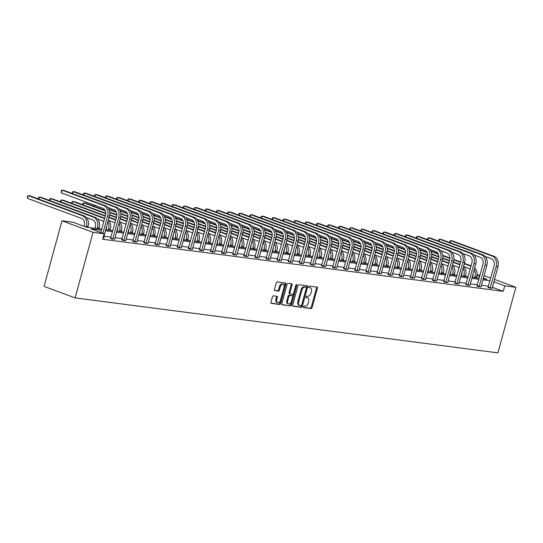 <?xml version="1.0" encoding="UTF-8"?>
<svg xmlns="http://www.w3.org/2000/svg" width="543" height="543" viewBox="0 0 543 543"><rect width="100%" height="100%" fill="white"/><g stroke="black" fill="none" stroke-linecap="round" stroke-linejoin="round"><path stroke-width="0.81" d="M303.388 306.781A0.781 0.489 110.3 0 0 303.673 307.596L311.091 308.567A1.12 0.692 110.3 0 0 312.082 307.582L317.37 288.272A1.12 0.692 110.3 0 0 317.058 287.132A1.12 0.692 110.3 0 0 316.963 287.111L309.537 286.147A0.781 0.489 110.3 0 0 309.13 287.647L310.087 287.77A3.584 2.22 110.3 0 1 310.392 287.844A3.584 2.22 110.3 0 1 311.383 291.496L310.942 293.105A3.584 2.22 110.3 0 1 307.772 296.247L306.809 296.118A0.781 0.489 110.3 0 0 306.401 297.625L307.358 297.747A3.584 2.22 110.3 0 1 307.664 297.822A3.584 2.22 110.3 0 1 308.655 301.474L308.214 303.082A3.584 2.22 110.3 0 1 305.044 306.218L304.08 306.096A0.781 0.489 110.3 0 0 303.388 306.781M273.448 295.84A1.12 0.692 110.3 0 0 272.457 296.817L270.977 302.234A1.12 0.692 110.3 0 0 271.283 303.374A1.12 0.692 110.3 0 0 271.378 303.401L279.625 304.474A1.12 0.692 110.3 0 0 280.616 303.489L285.896 284.179A1.12 0.692 110.3 0 0 285.584 283.039A1.12 0.692 110.3 0 0 285.489 283.018L277.249 281.946A1.12 0.692 110.3 0 0 276.258 282.93L274.466 289.473A1.12 0.692 110.3 0 0 274.778 290.614A1.12 0.692 110.3 0 0 274.873 290.634L278.396 291.096A1.12 0.692 110.3 0 0 279.394 290.111L280.276 286.867A2.993 1.853 110.3 0 1 283.188 284.301A2.993 1.853 110.3 0 1 284.016 287.356L280.541 300.062A2.993 1.853 110.3 0 1 277.629 302.627A2.993 1.853 110.3 0 1 276.801 299.58L277.378 297.462A1.12 0.692 110.3 0 0 277.073 296.322A1.12 0.692 110.3 0 0 276.978 296.295L273.448 295.84M504.746 285.856L503.252 291.32L102.647 239.232L104.141 233.768L93.043 232.323L75.104 297.89L497.911 352.869L515.85 287.301L504.746 285.856L493.852 281.817M292.697 305.064A1.12 0.692 110.3 0 0 293.01 306.198A1.12 0.692 110.3 0 0 293.105 306.225L301.345 307.297A1.12 0.692 110.3 0 0 302.342 306.313L307.623 287.009A1.12 0.692 110.3 0 0 307.311 285.869A1.12 0.692 110.3 0 0 307.216 285.842L298.976 284.77A1.12 0.692 110.3 0 0 297.985 285.754L292.697 305.064M290.485 305.885L282.245 304.813A1.12 0.692 110.3 0 1 282.15 304.786A1.12 0.692 110.3 0 1 281.837 303.646L287.118 284.342A1.12 0.692 110.3 0 1 288.109 283.358L291.639 283.819A1.12 0.692 110.3 0 1 291.734 283.84A1.12 0.692 110.3 0 1 292.046 284.98L289.901 292.813A1.12 0.692 110.3 0 0 290.213 293.953A1.12 0.692 110.3 0 0 290.308 293.973L292.65 294.279A1.12 0.692 110.3 0 0 293.641 293.295L295.867 285.143A0.781 0.489 110.3 0 1 296.845 285.272L291.476 304.901A1.12 0.692 110.3 0 1 290.485 305.885L281.892 304.562M101.697 229.18L86.405 227.191L73.108 222.263L62.004 220.818L44.064 286.385L75.104 297.89M477.059 274.785L480.019 275.172M484.03 275.688L490.743 277.989M62.004 220.818L93.043 232.323M101.412 230.212L90.851 228.841L104.141 233.768M489.99 280.738L482.897 279.815M478.892 279.292L471.799 278.369M467.788 277.846L460.695 276.93M456.683 276.407L449.59 275.484M445.586 274.962L438.493 274.039M434.481 273.516L427.389 272.6M423.377 272.077L416.284 271.154M412.273 270.631L405.187 269.708M401.175 269.185L394.082 268.269M390.071 267.747L382.978 266.823M378.966 266.301L371.874 265.378M367.869 264.855L360.776 263.939M356.765 263.416L349.672 262.493M345.66 261.97L338.567 261.047M334.563 260.525L327.47 259.602M323.458 259.086L316.365 258.163M312.354 257.64L305.261 256.717M301.256 256.194L294.163 255.271M290.152 254.755L283.059 253.832M279.048 253.309L271.955 252.386M267.95 251.864L260.857 250.941M256.846 250.425L249.753 249.502M245.741 248.979L238.649 248.056M234.644 247.533L227.551 246.61M223.54 246.094L216.447 245.171M212.435 244.649L205.342 243.726M201.331 243.203L194.238 242.28M190.233 241.764L183.14 240.841M179.129 240.318L172.036 239.395M168.025 238.872L160.932 237.949M156.927 237.434L149.834 236.51M145.823 235.988L138.73 235.065M134.718 234.542L127.625 233.619M123.621 233.103L116.528 232.18M112.516 231.657L105.423 230.734M515.85 287.301L494.51 279.387M483.182 278.783L487.01 279.278L483.413 277.948M479.639 276.55L476.985 275.566M105.709 229.703L112.801 230.626M116.806 231.142L123.899 232.065M127.91 232.587L135.003 233.51M139.015 234.033L146.108 234.956M150.112 235.472L157.205 236.395M161.217 236.918L168.31 237.841M172.321 238.363L179.414 239.287M183.419 239.802L190.512 240.725M194.523 241.248L201.616 242.171M205.627 242.694L212.72 243.617M216.732 244.133L223.818 245.056M227.829 245.579L234.922 246.502M238.934 247.024L246.027 247.947M250.038 248.47L257.131 249.386M261.135 249.909L268.228 250.832M272.24 251.355L279.333 252.278M283.344 252.8L290.437 253.717M294.442 254.239L301.535 255.162M305.546 255.685L312.639 256.608M316.65 257.131L323.743 258.047M327.748 258.57L334.841 259.493M338.852 260.016L345.945 260.939M349.957 261.461L357.05 262.378M361.054 262.9L368.147 263.823M372.159 264.346L379.252 265.269M383.263 265.792L390.356 266.708M394.361 267.231L401.453 268.154M405.465 268.676L412.558 269.599M416.569 270.122L423.662 271.045M427.674 271.561L434.76 272.484M438.771 273.007L445.864 273.93M449.875 274.453L456.968 275.376M460.98 275.892L468.073 276.815M472.077 277.337L479.17 278.26M488.496 286.202L481.403 285.279M477.392 284.756L470.299 283.833M466.294 283.31L459.202 282.394M455.19 281.871L448.097 280.948M444.086 280.426L436.993 279.502M432.988 278.98L425.895 278.064M421.884 277.541L414.791 276.618M410.779 276.095L403.687 275.172M399.682 274.649L392.589 273.733M388.578 273.21L381.485 272.287M377.473 271.765L370.38 270.842M366.369 270.319L359.283 269.403M355.271 268.88L348.178 267.957M344.167 267.434L337.074 266.511M333.063 265.989L325.97 265.065M321.965 264.55L314.872 263.626M310.861 263.104L303.768 262.181M299.756 261.658L292.663 260.735M288.659 260.219L281.566 259.296M277.554 258.773L270.462 257.85M266.45 257.328L259.357 256.405M255.353 255.889L248.26 254.966M244.248 254.443L237.155 253.52M233.144 252.997L226.051 252.074M222.046 251.558L214.953 250.635M210.942 250.113L203.849 249.189M199.838 248.667L192.745 247.744M188.74 247.228L181.647 246.305M177.636 245.782L170.543 244.859M166.531 244.336L159.438 243.413M155.427 242.897L148.341 241.974M144.329 241.452L137.236 240.529M133.225 240.006L126.132 239.083M122.121 238.567L115.028 237.644M111.023 237.121L103.93 236.198M503.252 291.32L492.352 287.281M103.564 237.698L104.358 237.99L103.034 237.82M114.661 239.137L111.906 238.974L110.609 238.296M125.766 240.583L123.003 240.413L121.707 239.741M136.87 242.029L134.107 241.859L132.811 241.187M147.974 243.468L145.212 243.305L143.915 242.626M159.072 244.913L156.309 244.744L155.013 244.072M170.176 246.359L167.414 246.189L166.117 245.517M181.281 247.798L178.518 247.635L177.222 246.956M192.378 249.244L189.616 249.074L188.319 248.402M203.482 250.69L200.72 250.52L199.424 249.848M214.587 252.128L211.824 251.966L210.528 251.287M225.684 253.574L222.929 253.405L221.625 252.733M236.789 255.02L234.026 254.85L232.73 254.178M247.893 256.459L245.131 256.296L243.834 255.617M258.991 257.905L256.235 257.735L254.932 257.063M270.095 259.35L267.332 259.181L266.036 258.509M281.199 260.789L278.437 260.626L277.14 259.948M292.297 262.235L289.541 262.065L288.238 261.393M303.401 263.681L300.639 263.511L299.342 262.839M314.506 265.12L311.743 264.957L310.447 264.278M325.603 266.565L322.847 266.396L321.551 265.724M336.708 268.011L333.945 267.842L332.649 267.17M347.812 269.45L345.049 269.287L343.753 268.615M358.916 270.896L356.154 270.726L354.857 270.054M370.014 272.342L367.251 272.172L365.955 271.5M381.118 273.781L378.356 273.618L377.059 272.946M392.222 275.226L389.46 275.057L388.164 274.385M403.32 276.672L400.564 276.502L399.261 275.83M414.424 278.111L411.662 277.948L410.365 277.276M425.529 279.557L422.766 279.387L421.47 278.715M436.626 281.002L433.871 280.833L432.567 280.161M447.731 282.441L444.968 282.279L443.672 281.607M458.835 283.887L456.072 283.717L454.776 283.046M469.933 285.333L467.177 285.163L465.874 284.491M481.037 286.772L478.274 286.609L476.978 285.937M492.141 288.218L489.379 288.055L488.082 287.376M307.664 297.822L306.829 297.51A3.584 2.22 110.3 0 0 306.524 297.435L307.358 297.747M306.123 297.388L306.524 297.435M310.392 287.844L309.558 287.539A3.584 2.22 110.3 0 0 309.252 287.457L310.087 287.77M308.852 287.41L309.252 287.457M303.394 307.358L310.257 308.254A1.12 0.692 110.3 0 0 311.248 307.27L316.528 287.96A1.12 0.692 110.3 0 0 316.474 287.043M292.758 305.981L300.51 306.985A1.12 0.692 110.3 0 0 301.501 306.001L306.781 286.697A1.12 0.692 110.3 0 0 306.727 285.781M300.992 305.695A0.781 0.489 110.3 0 0 301.684 305.01L306.32 288.061A0.781 0.489 110.3 0 0 306.035 287.247L305.023 287.111A3.584 2.22 110.3 0 0 301.847 290.254L298.684 301.84A3.584 2.22 110.3 0 0 299.675 305.485A3.584 2.22 110.3 0 0 299.98 305.56L300.992 305.695M305.329 286.982A0.781 0.489 110.3 0 0 305.2 286.935L306.035 287.247M299.675 305.485L298.833 305.18A3.584 2.22 110.3 0 1 297.842 301.528L301.012 289.942A3.584 2.22 110.3 0 1 304.189 286.799L305.2 286.935M290.125 293.906L289.467 293.661A1.12 0.692 110.3 0 1 289.371 293.641A1.12 0.692 110.3 0 1 289.066 292.501L291.204 284.668A1.12 0.692 110.3 0 0 291.15 283.751M289.643 305.573A1.12 0.692 110.3 0 0 290.641 304.589L296.01 284.96A0.781 0.489 110.3 0 0 296.044 284.77M287.681 300.937A2.993 1.853 110.3 0 0 288.509 303.985A2.993 1.853 110.3 0 0 291.415 301.426L292.643 296.946A1.12 0.692 110.3 0 0 292.331 295.806A1.12 0.692 110.3 0 0 292.236 295.779L289.894 295.473A1.12 0.692 110.3 0 0 288.903 296.458L287.681 300.937L286.84 300.625A2.993 1.853 110.3 0 0 287.668 303.673L288.509 303.985M291.577 295.535A1.12 0.692 110.3 0 0 291.496 295.494A1.12 0.692 110.3 0 0 291.394 295.467L292.236 295.779M286.84 300.625L288.068 296.145A1.12 0.692 110.3 0 1 289.059 295.168L291.394 295.467M277.629 302.627L276.787 302.315A2.993 1.853 110.3 0 1 275.959 299.268L276.543 297.15A1.12 0.692 110.3 0 0 276.482 296.234M283.188 284.301L282.346 283.996A2.993 1.853 110.3 0 0 279.441 286.555L280.276 286.867M274.52 290.39L277.561 290.783A1.12 0.692 110.3 0 0 278.552 289.799L279.441 286.555M271.032 303.15L278.783 304.161A1.12 0.692 110.3 0 0 279.774 303.177L285.055 283.874A1.12 0.692 110.3 0 0 285 282.957M472.43 277.385L472.824 275.959A5.702 4.425 -82.6 0 0 473.075 273.706M474.263 269.369A8.552 6.645 97.4 0 1 474.921 276.733L474.663 277.67M474.697 267.76A8.552 6.645 97.4 0 1 476.7 276.964L476.442 277.907M470.218 268.975A5.702 4.425 -82.6 0 0 470.123 268.941L463.892 266.627M430.762 250.907L438.126 253.642M442.749 255.353L449.93 258.013M453.853 259.473L460.634 261.984M464.401 263.382L471.066 265.853M430.993 251.423L438.364 254.158M442.796 255.801L449.923 258.441M453.799 259.88L460.525 262.371M464.292 263.769L470.869 266.206A8.552 6.645 97.4 0 1 470.964 266.24M492.134 288.408L497.958 266.796L496.18 266.565L490.18 288.157M487.994 287.539L494.082 265.785A5.702 4.425 -82.6 0 0 491.381 258.767L485.15 256.459M449.658 242.531L449.869 241.14L450.649 240.658L492.128 256.031A8.552 6.645 97.4 0 1 496.18 266.565M450.093 242.694L450.649 240.658L452.428 240.888L493.906 256.269A8.552 6.645 97.4 0 1 497.958 266.796M488.266 287.043L490.363 287.824M461.326 275.939L461.72 274.514A5.702 4.425 -82.6 0 0 461.971 272.267M463.159 267.923A8.552 6.645 97.4 0 1 463.817 275.294L463.559 276.231M463.593 266.321A8.552 6.645 97.4 0 1 465.595 275.525L465.337 276.462M459.113 267.529A5.702 4.425 -82.6 0 0 459.018 267.495L452.787 265.188M419.658 249.468L427.022 252.196M431.651 253.914L438.825 256.574M442.755 258.027L449.529 260.538M453.296 261.936L459.969 264.407M419.895 249.984L427.26 252.712M431.699 254.355L438.819 256.995M442.694 258.434L449.421 260.925M453.195 262.323L459.765 264.76A8.552 6.645 97.4 0 1 459.86 264.801M450.228 274.493L450.615 273.068A5.702 4.425 -82.6 0 0 450.866 270.821M452.054 266.477A8.552 6.645 97.4 0 1 452.713 273.848L452.455 274.785M452.495 264.875A8.552 6.645 97.4 0 1 454.491 274.079L454.233 275.016M448.009 266.09A5.702 4.425 -82.6 0 0 447.914 266.05L441.683 263.742M408.553 248.022L415.918 250.751M420.547 252.468L427.728 255.129M431.651 256.581L438.425 259.092M442.199 260.491L448.864 262.968M408.791 248.538L416.155 251.266M420.594 252.916L427.721 255.556M431.59 256.988L438.316 259.486M442.09 260.884L448.667 263.321A8.552 6.645 97.4 0 1 448.756 263.355M481.037 286.969L486.854 265.351L485.075 265.12L479.075 286.711M476.89 286.093L482.978 264.339A5.702 4.425 -82.6 0 0 480.277 257.321L474.046 255.013M438.554 241.092L438.764 239.701L439.545 239.212L481.03 254.592A8.552 6.645 97.4 0 1 485.075 265.12M438.988 241.248L439.545 239.212L441.33 239.443L482.808 254.823A8.552 6.645 97.4 0 1 486.854 265.351M477.161 285.604L479.259 286.378M469.933 285.523L475.756 263.905L473.971 263.674L467.971 285.265M465.785 284.647L471.881 262.9A5.702 4.425 -82.6 0 0 469.179 255.882L462.948 253.567M427.45 239.646L427.667 238.255L428.447 237.773L469.926 253.147A8.552 6.645 97.4 0 1 473.971 263.674M427.891 239.809L428.447 237.773L430.226 238.004L471.704 253.377A8.552 6.645 97.4 0 1 475.756 263.905M466.064 284.159L468.161 284.939M439.124 273.054L439.511 271.629A5.702 4.425 -82.6 0 0 439.762 269.376M440.95 265.038A8.552 6.645 97.4 0 1 441.608 272.403L441.357 273.339M441.391 263.43A8.552 6.645 97.4 0 1 443.393 272.634L443.136 273.577M436.911 264.645A5.702 4.425 -82.6 0 0 436.816 264.611L430.585 262.296M397.456 246.576L404.82 249.312M409.442 251.022L416.624 253.683M420.547 255.142L427.321 257.654M431.094 259.052L437.76 261.522M397.686 247.092L405.058 249.828M409.49 251.47L416.617 254.11M420.492 255.549L427.219 258.04M430.986 259.439L437.563 261.875A8.552 6.645 97.4 0 1 437.658 261.909L437.563 261.875M458.828 284.077L464.652 262.466L462.874 262.235L456.873 283.826M454.688 283.208L460.776 261.454A5.702 4.425 -82.6 0 0 458.075 254.436L451.844 252.128M416.352 238.201L416.562 236.809L417.343 236.327L458.821 251.701A8.552 6.645 97.4 0 1 462.874 262.235M416.786 238.363L417.343 236.327L419.121 236.558L460.6 251.932A8.552 6.645 97.4 0 1 464.652 262.466M454.959 282.713L457.057 283.494M428.02 271.609L428.413 270.183A5.702 4.425 -82.6 0 0 428.665 267.937M429.852 263.593A8.552 6.645 97.4 0 1 430.511 270.964L430.253 271.9M430.287 261.991A8.552 6.645 97.4 0 1 432.289 271.195L432.031 272.131M425.807 263.199A5.702 4.425 -82.6 0 0 425.712 263.165L419.481 260.857M386.351 245.137L393.716 247.866M398.345 249.583L405.519 252.244M409.442 253.696L416.223 256.208M419.99 257.606L426.662 260.077M386.589 245.653L393.953 248.382M398.386 250.024L405.512 252.665M409.388 254.104L416.114 256.595M419.888 257.993L426.459 260.43A8.552 6.645 97.4 0 1 426.554 260.47M447.731 282.638L453.548 261.02L451.769 260.789L445.769 282.38M443.583 281.763L449.672 260.009A5.702 4.425 -82.6 0 0 446.97 252.99L440.74 250.683M405.248 236.762L405.458 235.37L406.239 234.881L447.724 250.262A8.552 6.645 97.4 0 1 451.769 260.789M405.682 236.918L406.239 234.881L408.024 235.112L449.502 250.493A8.552 6.645 97.4 0 1 453.548 261.02M443.855 281.274L445.952 282.048M416.922 270.163L417.309 268.737A5.702 4.425 -82.6 0 0 417.56 266.491M418.748 262.147A8.552 6.645 97.4 0 1 419.406 269.518L419.148 270.455M419.189 260.545A8.552 6.645 97.4 0 1 421.185 269.749L420.927 270.685M414.703 261.76A5.702 4.425 -82.6 0 0 414.608 261.719L408.377 259.411M375.247 243.692L382.611 246.42M387.24 248.137L394.422 250.798M398.345 252.251L405.119 254.762M408.893 256.16L415.558 258.638M375.485 244.207L382.849 246.936M387.288 248.585L394.408 251.226M398.284 252.658L405.01 255.156M408.784 256.554L415.361 258.991A8.552 6.645 97.4 0 1 415.449 259.025L415.361 258.991M436.626 281.193L442.45 259.574L440.665 259.344L434.665 280.935M432.479 280.317L438.568 258.57A5.702 4.425 -82.6 0 0 435.873 251.552L429.642 249.237M394.143 235.316L394.361 233.924L395.141 233.442L436.62 248.816A8.552 6.645 97.4 0 1 440.665 259.344M394.585 235.479L395.141 233.442L396.919 233.673L438.398 249.047A8.552 6.645 97.4 0 1 442.45 259.574M432.751 279.828L434.848 280.609M405.818 268.724L406.205 267.299A5.702 4.425 -82.6 0 0 406.456 265.045M407.644 260.708A8.552 6.645 97.4 0 1 408.302 268.072L408.051 269.009M408.085 259.099A8.552 6.645 97.4 0 1 410.087 268.303L409.829 269.247M403.598 260.314A5.702 4.425 -82.6 0 0 403.51 260.28L397.279 257.966M364.149 242.246L371.507 244.974M376.136 246.692L383.317 249.352M387.24 250.812L394.014 253.323M397.788 254.721L404.454 257.192M364.38 242.762L371.751 245.497M376.184 247.14L383.31 249.78M387.186 251.219L393.913 253.71M397.68 255.108L404.257 257.545A8.552 6.645 97.4 0 1 404.352 257.579M425.522 279.747L431.346 258.135L429.567 257.905L423.567 279.496M421.382 278.878L427.47 257.124A5.702 4.425 -82.6 0 0 424.769 250.106L418.538 247.798M383.046 233.87L383.256 232.479L384.037 231.997L425.515 247.37A8.552 6.645 97.4 0 1 429.567 257.905M383.48 234.033L384.037 231.997L385.815 232.228L427.293 247.601A8.552 6.645 97.4 0 1 431.346 258.135M421.653 278.383L423.75 279.163M394.713 267.278L395.107 265.853A5.702 4.425 -82.6 0 0 395.358 263.606M396.546 259.262A8.552 6.645 97.4 0 1 397.204 266.633L396.947 267.57M396.981 257.66A8.552 6.645 97.4 0 1 398.983 266.864L398.725 267.801M392.501 258.868A5.702 4.425 -82.6 0 0 392.406 258.835L386.175 256.527M353.045 240.807L360.409 243.535M365.039 245.253L372.213 247.913M376.136 249.366L382.917 251.877M386.684 253.276L393.356 255.746M353.283 241.323L360.647 244.051M365.079 245.694L372.206 248.334M376.082 249.773L382.808 252.264M386.575 253.662L393.152 256.099A8.552 6.645 97.4 0 1 393.247 256.14M414.424 278.308L420.241 256.69L418.463 256.459L412.463 278.05M410.277 277.432L416.366 255.678A5.702 4.425 -82.6 0 0 413.664 248.66L407.433 246.352M371.941 232.424L372.152 231.04L372.932 230.551L414.418 245.931A8.552 6.645 97.4 0 1 418.463 256.459M372.376 232.587L372.932 230.551L374.711 230.782L416.196 246.162A8.552 6.645 97.4 0 1 420.241 256.69M410.549 276.944L412.646 277.717M383.616 265.832L384.003 264.407A5.702 4.425 -82.6 0 0 384.254 262.16M385.442 257.816A8.552 6.645 97.4 0 1 386.1 265.188L385.842 266.124M385.883 256.215A8.552 6.645 97.4 0 1 387.878 265.418L387.621 266.355M381.396 257.43A5.702 4.425 -82.6 0 0 381.301 257.389L375.07 255.081M341.941 239.361L349.305 242.09M353.934 243.807L361.115 246.468M365.039 247.92L371.812 250.432M375.58 251.83L382.252 254.307M342.178 239.877L349.543 242.606M353.982 244.255L361.102 246.895M364.977 248.327L371.704 250.825M375.478 252.224L382.048 254.66A8.552 6.645 97.4 0 1 382.143 254.694M403.32 276.862L409.137 255.244L407.359 255.013L401.358 276.604M399.173 275.987L405.261 254.239A5.702 4.425 -82.6 0 0 402.567 247.221L396.336 244.907M360.837 230.985L361.054 229.594L361.835 229.105L403.313 244.486A8.552 6.645 97.4 0 1 407.359 255.013M361.278 231.148L361.835 229.105L363.613 229.343L405.092 244.717A8.552 6.645 97.4 0 1 409.137 255.244M399.444 275.498L401.542 276.278M372.512 264.393L372.898 262.968A5.702 4.425 -82.6 0 0 373.15 260.715M374.337 256.377A8.552 6.645 97.4 0 1 374.996 263.742L374.745 264.679M374.779 254.769A8.552 6.645 97.4 0 1 376.774 263.973L376.523 264.909M370.292 255.984A5.702 4.425 -82.6 0 0 370.204 255.95L363.973 253.635M330.843 237.915L338.201 240.644M342.83 242.361L350.011 245.022M353.934 246.481L360.708 248.993M364.482 250.391L371.147 252.862M331.074 238.431L338.445 241.167M342.877 242.809L350.004 245.45M353.873 246.889L360.606 249.38M364.373 250.778L370.95 253.214A8.552 6.645 97.4 0 1 371.045 253.248L370.95 253.214M361.407 262.948L361.801 261.522A5.702 4.425 -82.6 0 0 362.052 259.276M363.24 254.932A8.552 6.645 97.4 0 1 363.898 262.303L363.64 263.24M363.674 253.33A8.552 6.645 97.4 0 1 365.677 262.534L365.419 263.47M359.195 254.538A5.702 4.425 -82.6 0 0 359.099 254.504L352.869 252.196M319.739 236.476L327.103 239.205M331.725 240.922L338.907 243.583M342.83 245.036L349.611 247.547M353.378 248.945L360.05 251.416M319.976 236.992L327.341 239.721M331.773 241.364L338.9 244.004M342.776 245.443L349.502 247.934M353.269 249.332L359.846 251.769A8.552 6.645 97.4 0 1 359.941 251.809M350.31 261.502L350.697 260.077A5.702 4.425 -82.6 0 0 350.948 257.83M352.135 253.486A8.552 6.645 97.4 0 1 352.794 260.857L352.536 261.794M352.577 251.884A8.552 6.645 97.4 0 1 354.572 261.088L354.314 262.025M348.09 253.099A5.702 4.425 -82.6 0 0 347.995 253.058L341.764 250.751M308.634 235.031L315.999 237.759M320.628 239.477L327.809 242.137M331.732 243.59L338.506 246.101M342.273 247.499L348.945 249.977M308.872 235.547L316.236 238.275M320.675 239.925L327.796 242.565M331.671 243.997L338.398 246.495M342.171 247.893L348.742 250.33A8.552 6.645 97.4 0 1 348.837 250.364L348.742 250.33M339.205 260.063L339.592 258.638A5.702 4.425 -82.6 0 0 339.843 256.384M341.031 252.047A8.552 6.645 97.4 0 1 341.69 259.411L341.432 260.348M341.472 250.438A8.552 6.645 97.4 0 1 343.468 259.642L343.217 260.579M336.986 251.653A5.702 4.425 -82.6 0 0 336.898 251.619L330.667 249.305M297.537 233.585L304.894 236.314M309.524 238.031L316.705 240.692M320.628 242.151L327.402 244.662M331.176 246.06L337.841 248.531M297.768 234.101L305.139 236.836M309.571 238.479L316.698 241.119M320.567 242.558L327.3 245.049M331.067 246.447L337.644 248.884A8.552 6.645 97.4 0 1 337.732 248.918M328.101 258.617L328.495 257.192A5.702 4.425 -82.6 0 0 328.746 254.945M329.934 250.601A8.552 6.645 97.4 0 1 330.592 257.973L330.334 258.909M330.368 248.999A8.552 6.645 97.4 0 1 332.37 258.203L332.112 259.14M325.888 250.208A5.702 4.425 -82.6 0 0 325.793 250.174L319.562 247.866M286.433 232.146L293.797 234.875M298.419 236.592L305.6 239.253M309.524 240.705L316.304 243.216M320.071 244.615L326.743 247.085M286.67 232.662L294.034 235.391M298.467 237.033L305.594 239.673M309.469 241.112L316.196 243.603M319.963 245.002L326.54 247.438A8.552 6.645 97.4 0 1 326.635 247.479M317.003 257.172L317.39 255.746A5.702 4.425 -82.6 0 0 317.641 253.5M318.829 249.156A8.552 6.645 97.4 0 1 319.488 256.527L319.23 257.463M319.27 247.554A8.552 6.645 97.4 0 1 321.266 256.758L321.008 257.694M314.784 248.769A5.702 4.425 -82.6 0 0 314.689 248.728L308.458 246.42M275.328 230.7L282.693 233.429M287.322 235.146L294.503 237.807M298.426 239.259L305.2 241.771M308.967 243.169L315.639 245.646M275.566 231.216L282.93 233.945M287.369 235.587L294.489 238.234M298.365 239.667L305.091 242.164M308.865 243.563L315.435 245.999A8.552 6.645 97.4 0 1 315.531 246.033M305.899 255.733L306.286 254.307A5.702 4.425 -82.6 0 0 306.537 252.054M307.725 247.717A8.552 6.645 97.4 0 1 308.383 255.081L308.125 256.018M308.166 246.108A8.552 6.645 97.4 0 1 310.162 255.312L309.91 256.248M303.68 247.323A5.702 4.425 -82.6 0 0 303.591 247.289L297.36 244.974M264.231 229.255L271.588 231.983M276.217 233.7L283.398 236.361M287.322 237.82L294.096 240.332M297.869 241.73L304.535 244.201M264.461 229.77L271.833 232.506M276.265 234.148L283.392 236.789M287.261 238.228L293.994 240.719M297.761 242.117L304.338 244.554A8.552 6.645 97.4 0 1 304.426 244.588M294.795 254.287L295.188 252.862A5.702 4.425 -82.6 0 0 295.44 250.615M296.627 246.271A8.552 6.645 97.4 0 1 297.286 253.635L297.028 254.579M297.062 244.669A8.552 6.645 97.4 0 1 299.064 253.873L298.806 254.81M292.582 245.877A5.702 4.425 -82.6 0 0 292.487 245.843L286.256 243.535M253.126 227.816L260.491 230.544M265.113 232.255L272.294 234.922M276.217 236.375L282.998 238.886M286.765 240.284L293.43 242.755M253.357 228.331L260.728 231.06M265.16 232.703L272.287 235.343M276.163 236.782L282.889 239.273M286.656 240.671L293.234 243.108A8.552 6.645 97.4 0 1 293.329 243.149M283.69 252.841L284.084 251.416A5.702 4.425 -82.6 0 0 284.335 249.169M285.523 244.825A8.552 6.645 97.4 0 1 286.181 252.196L285.923 253.133M285.964 243.223A8.552 6.645 97.4 0 1 287.96 252.427L287.702 253.364M281.478 244.431A5.702 4.425 -82.6 0 0 281.383 244.398L275.152 242.09M242.022 226.37L249.386 229.098M254.015 230.816L261.197 233.476M265.12 234.929L271.894 237.44M275.661 238.839L282.333 241.316M242.259 226.886L249.624 229.614M254.063 231.257L261.183 233.904M265.059 235.336L271.785 237.834M275.559 239.232L282.129 241.669A8.552 6.645 97.4 0 1 282.224 241.703M272.593 251.402L272.98 249.977A5.702 4.425 -82.6 0 0 273.231 247.723M274.419 243.386A8.552 6.645 97.4 0 1 275.077 250.751L274.819 251.687M274.86 241.778A8.552 6.645 97.4 0 1 276.855 250.981L276.597 251.918M270.373 242.992A5.702 4.425 -82.6 0 0 270.285 242.959L264.054 240.644M230.918 224.924L238.282 227.653M242.911 229.37L250.092 232.031M254.015 233.49L260.789 236.001M264.563 237.4L271.228 239.87M231.155 225.44L238.52 228.175M242.959 229.818L250.085 232.458M253.954 233.897L260.688 236.388M264.455 237.786L271.032 240.223A8.552 6.645 97.4 0 1 271.12 240.257L271.032 240.223M392.216 275.416L398.039 253.805L396.261 253.567L390.261 275.165M388.075 274.548L394.164 252.794A5.702 4.425 -82.6 0 0 391.462 245.775L385.231 243.468M349.74 229.54L349.95 228.148L350.73 227.666L392.209 243.04A8.552 6.645 97.4 0 1 396.261 253.567M350.174 229.703L350.73 227.666L352.509 227.897L393.987 243.271A8.552 6.645 97.4 0 1 398.039 253.805M388.347 274.052L390.444 274.833M381.118 273.977L386.935 252.359L385.157 252.128L379.157 273.72M376.971 273.102L383.059 251.348A5.702 4.425 -82.6 0 0 380.358 244.33L374.127 242.022M338.635 228.094L338.846 226.709L339.626 226.221L381.105 241.601A8.552 6.645 97.4 0 1 385.157 252.128M339.07 228.257L339.626 226.221L341.404 226.451L382.89 241.832A8.552 6.645 97.4 0 1 386.935 252.359M377.242 272.613L379.34 273.387M370.014 272.532L375.831 250.914L374.052 250.683L368.052 272.274M365.867 271.656L371.955 249.909A5.702 4.425 -82.6 0 0 369.26 242.891L363.029 240.576M327.531 226.655L327.748 225.264L328.529 224.775L370.007 240.155A8.552 6.645 97.4 0 1 374.052 250.683M327.965 226.818L328.529 224.775L330.307 225.012L371.785 240.386A8.552 6.645 97.4 0 1 375.831 250.914M366.138 271.167L368.235 271.948M358.909 271.086L364.733 249.475L362.955 249.237L356.955 270.835M354.769 270.217L360.857 248.463A5.702 4.425 -82.6 0 0 358.156 241.445L351.925 239.137M316.426 225.209L316.644 223.818L317.424 223.336L358.903 238.71A8.552 6.645 97.4 0 1 362.955 249.237M316.868 225.372L317.424 223.336L319.203 223.567L360.681 238.94A8.552 6.645 97.4 0 1 364.733 249.475M355.041 269.722L357.138 270.502M347.812 269.647L353.629 248.029L351.85 247.798L345.85 269.389M343.665 268.771L349.753 247.017A5.702 4.425 -82.6 0 0 347.052 239.999L340.821 237.691M305.329 223.764L305.539 222.379L306.32 221.89L347.798 237.271A8.552 6.645 97.4 0 1 351.85 247.798M305.763 223.926L306.32 221.89L308.098 222.121L349.583 237.501A8.552 6.645 97.4 0 1 353.629 248.029M343.936 268.283L346.034 269.056M336.708 268.201L342.524 246.583L340.746 246.352L334.746 267.943M332.56 267.326L338.649 245.579A5.702 4.425 -82.6 0 0 335.954 238.553L329.723 236.246M294.225 222.325L294.435 220.933L295.222 220.444L336.701 235.825A8.552 6.645 97.4 0 1 340.746 246.352M294.659 222.487L295.222 220.444L297.001 220.682L338.479 236.056A8.552 6.645 97.4 0 1 342.524 246.583M332.832 266.837L334.929 267.618M325.603 266.756L331.427 245.144L329.649 244.907L323.642 266.504M321.456 265.887L327.551 244.133A5.702 4.425 -82.6 0 0 324.85 237.115L318.619 234.8M283.12 220.879L283.337 219.487L284.118 219.005L325.596 234.379A8.552 6.645 97.4 0 1 329.649 244.907M283.561 221.042L284.118 219.005L285.896 219.236L327.375 234.61A8.552 6.645 97.4 0 1 331.427 245.144M321.734 265.391L323.832 266.172M314.506 265.317L320.322 243.698L318.544 243.468L312.544 265.059M310.358 264.441L316.447 242.687A5.702 4.425 -82.6 0 0 313.745 235.669L307.514 233.361M272.023 219.433L272.233 218.048L273.014 217.56L314.492 232.94A8.552 6.645 97.4 0 1 318.544 243.468M272.457 219.596L273.014 217.56L274.792 217.791L316.27 233.171A8.552 6.645 97.4 0 1 320.322 243.698M310.63 263.952L312.727 264.726M303.401 263.871L309.218 242.253L307.44 242.022L301.44 263.613M299.254 262.995L305.342 241.248A5.702 4.425 -82.6 0 0 302.648 234.223L296.417 231.915M260.918 217.994L261.129 216.603L261.909 216.114L303.394 231.494A8.552 6.645 97.4 0 1 307.44 242.022M261.353 218.157L261.909 216.114L263.694 216.345L305.173 231.725A8.552 6.645 97.4 0 1 309.218 242.253M299.526 262.507L301.623 263.287M292.297 262.425L298.121 240.807L296.335 240.576L290.335 262.174M288.15 261.556L294.245 239.802A5.702 4.425 -82.6 0 0 291.543 232.784L285.313 230.47M249.814 216.548L250.031 215.157L250.812 214.675L292.29 230.049A8.552 6.645 97.4 0 1 296.335 240.576M250.255 216.711L250.812 214.675L252.59 214.906L294.068 230.28A8.552 6.645 97.4 0 1 298.121 240.807M288.428 261.061L290.525 261.841M261.488 249.956L261.882 248.531A5.702 4.425 -82.6 0 0 262.133 246.284M263.321 241.94A8.552 6.645 97.4 0 1 263.973 249.305L263.722 250.248M263.755 240.339A8.552 6.645 97.4 0 1 265.758 249.542L265.5 250.479M259.276 241.547A5.702 4.425 -82.6 0 0 259.181 241.513L252.95 239.205M219.82 223.485L227.184 226.214M231.807 227.924L238.988 230.592M242.911 232.044L249.685 234.556M253.459 235.954L260.124 238.425M220.051 224.001L227.422 226.73M231.854 228.372L238.981 231.013M242.857 232.452L249.583 234.943M253.35 236.341L259.927 238.777A8.552 6.645 97.4 0 1 260.022 238.818M281.193 260.986L287.016 239.368L285.238 239.137L279.238 260.728M277.052 260.111L283.141 238.357A5.702 4.425 -82.6 0 0 280.439 231.338L274.208 229.031M238.716 215.103L238.927 213.711L239.707 213.229L281.186 228.61A8.552 6.645 97.4 0 1 285.238 239.137M239.151 215.266L239.707 213.229L241.486 213.46L282.964 228.841A8.552 6.645 97.4 0 1 287.016 239.368M277.324 259.622L279.421 260.396M250.384 248.511L250.778 247.085A5.702 4.425 -82.6 0 0 251.029 244.839M252.217 240.495A8.552 6.645 97.4 0 1 252.875 247.866L252.617 248.803M252.651 238.893A8.552 6.645 97.4 0 1 254.653 248.097L254.395 249.033M248.171 240.101A5.702 4.425 -82.6 0 0 248.076 240.067L241.845 237.759M208.716 222.039L216.08 224.768M220.709 226.485L227.884 229.146M231.807 230.599L238.587 233.11M242.354 234.508L249.027 236.979M208.953 222.555L216.318 225.284M220.757 226.926L227.877 229.574M231.752 231.006L238.479 233.504M242.253 234.902L248.823 237.339A8.552 6.645 97.4 0 1 248.918 237.372L248.823 237.339M270.095 259.54L275.912 237.922L274.134 237.691L268.133 259.282M265.948 258.665L272.036 236.918A5.702 4.425 -82.6 0 0 269.335 229.893L263.104 227.585M227.612 213.664L227.822 212.272L228.603 211.784L270.088 227.164A8.552 6.645 97.4 0 1 274.134 237.691M228.046 213.827L228.603 211.784L230.388 212.014L271.867 227.395A8.552 6.645 97.4 0 1 275.912 237.922M266.219 258.176L268.317 258.957M239.287 247.072L239.673 245.646A5.702 4.425 -82.6 0 0 239.925 243.393M241.112 239.056A8.552 6.645 97.4 0 1 241.771 246.42L241.513 247.357M241.554 237.447A8.552 6.645 97.4 0 1 243.549 246.651L243.291 247.588M237.067 238.662A5.702 4.425 -82.6 0 0 236.972 238.621L230.741 236.314M197.611 220.594L204.976 223.322M209.605 225.04L216.786 227.7M220.709 229.16L227.483 231.671M231.257 233.069L237.922 235.54M197.849 221.11L205.213 223.845M209.652 225.488L216.779 228.128M220.648 229.567L227.374 232.058M231.148 233.456L237.725 235.893A8.552 6.645 97.4 0 1 237.814 235.927M258.991 258.095L264.814 236.476L263.029 236.246L257.029 257.844M254.843 257.226L260.932 235.472A5.702 4.425 -82.6 0 0 258.237 228.454L252.006 226.139M216.508 212.218L216.725 210.827L217.505 210.345L258.984 225.718A8.552 6.645 97.4 0 1 263.029 236.246M216.949 212.381L217.505 210.345L219.284 210.575L260.762 225.949A8.552 6.645 97.4 0 1 264.814 236.476M255.122 256.73L257.212 257.511M228.182 245.626L228.569 244.201A5.702 4.425 -82.6 0 0 228.82 241.954M230.008 237.61A8.552 6.645 97.4 0 1 230.666 244.974L230.415 245.918M230.449 236.008A8.552 6.645 97.4 0 1 232.452 245.212L232.194 246.149M225.963 237.216A5.702 4.425 -82.6 0 0 225.874 237.182L219.644 234.868M186.514 219.155L193.871 221.883M198.5 223.594L205.682 226.261M209.605 227.714L216.379 230.225M220.153 231.623L226.818 234.094M186.744 219.664L194.116 222.399M198.548 224.042L205.675 226.682M209.55 228.121L216.277 230.612M220.044 232.01L226.621 234.447A8.552 6.645 97.4 0 1 226.716 234.488M247.886 256.656L253.71 235.038L251.932 234.807L245.931 256.398M243.746 255.78L249.834 234.026A5.702 4.425 -82.6 0 0 247.133 227.008L240.902 224.7M205.41 210.772L205.621 209.381L206.401 208.899L247.879 224.279A8.552 6.645 97.4 0 1 251.932 234.807M205.845 210.935L206.401 208.899L208.179 209.13L249.658 224.51A8.552 6.645 97.4 0 1 253.71 235.038M244.017 255.291L246.115 256.065M217.078 244.18L217.471 242.755A5.702 4.425 -82.6 0 0 217.723 240.508M218.91 236.164A8.552 6.645 97.4 0 1 219.569 243.535L219.311 244.472M219.345 234.562A8.552 6.645 97.4 0 1 221.347 243.766L221.089 244.703M214.865 235.771A5.702 4.425 -82.6 0 0 214.77 235.737L208.539 233.429M175.409 217.709L182.774 220.438M187.403 222.155L194.577 224.816M198.5 226.268L205.281 228.779M209.048 230.178L215.72 232.648M175.647 218.225L183.011 220.953M187.444 222.596L194.57 225.243M198.446 226.675L205.173 229.173M208.94 230.571L215.517 233.008A8.552 6.645 97.4 0 1 215.612 233.042M236.789 255.21L242.606 233.592L240.827 233.361L234.827 254.952M232.642 254.334L238.73 232.58A5.702 4.425 -82.6 0 0 236.029 225.562L229.798 223.254M194.306 209.333L194.516 207.942L195.297 207.453L236.782 222.834A8.552 6.645 97.4 0 1 240.827 233.361M194.74 209.496L195.297 207.453L197.082 207.684L238.56 223.064A8.552 6.645 97.4 0 1 242.606 233.592M232.913 253.846L235.01 254.626M205.98 242.741L206.367 241.316A5.702 4.425 -82.6 0 0 206.618 239.063M207.806 234.719A8.552 6.645 97.4 0 1 208.464 242.09L208.207 243.026M208.247 233.117A8.552 6.645 97.4 0 1 210.243 242.321L209.985 243.257M203.761 234.332A5.702 4.425 -82.6 0 0 203.666 234.291L197.435 231.983M164.305 216.263L171.669 218.992M176.299 220.709L183.48 223.37M187.403 224.829L194.177 227.341M197.944 228.739L204.616 231.209M164.543 216.779L171.907 219.515M176.346 221.157L183.466 223.797M187.342 225.23L194.068 227.727M197.842 229.126L204.419 231.562A8.552 6.645 97.4 0 1 204.507 231.596L204.419 231.562M225.684 253.764L231.508 232.146L229.723 231.915L223.723 253.513M221.537 252.895L227.626 231.142A5.702 4.425 -82.6 0 0 224.931 224.123L218.7 221.809M183.201 207.888L183.419 206.496L184.199 206.014L225.678 221.388A8.552 6.645 97.4 0 1 229.723 231.915M183.643 208.05L184.199 206.014L185.977 206.245L227.456 221.619A8.552 6.645 97.4 0 1 231.508 232.146M221.809 252.4L223.906 253.181M194.876 241.296L195.263 239.87A5.702 4.425 -82.6 0 0 195.514 237.617M196.702 233.28A8.552 6.645 97.4 0 1 197.36 240.644L197.109 241.587M197.143 231.678A8.552 6.645 97.4 0 1 199.138 240.875L198.887 241.818M192.656 232.886A5.702 4.425 -82.6 0 0 192.568 232.852L186.337 230.537M153.207 214.824L160.565 217.553M165.194 219.263L172.375 221.931M176.299 223.383L183.072 225.895M186.846 227.293L193.512 229.764M153.438 215.333L160.809 218.069M165.242 219.711L172.369 222.352M176.244 223.791L182.971 226.282M186.738 227.68L193.315 230.117A8.552 6.645 97.4 0 1 193.41 230.157M214.58 252.319L220.404 230.707L218.625 230.476L212.625 252.067M210.44 251.45L216.528 229.696A5.702 4.425 -82.6 0 0 213.827 222.678L207.596 220.37M172.104 206.442L172.314 205.05L173.095 204.568L214.573 219.949A8.552 6.645 97.4 0 1 218.625 230.476M172.538 206.605L173.095 204.568L174.873 204.799L216.352 220.18A8.552 6.645 97.4 0 1 220.404 230.707M210.711 250.961L212.808 251.735M183.772 239.85L184.165 238.425A5.702 4.425 -82.6 0 0 184.416 236.178M185.604 231.834A8.552 6.645 97.4 0 1 186.263 239.205L186.005 240.142M186.039 230.232A8.552 6.645 97.4 0 1 188.041 239.436L187.783 240.373M181.559 231.44A5.702 4.425 -82.6 0 0 181.464 231.406L175.233 229.098M142.103 213.379L149.468 216.107M154.09 217.824L161.271 220.485M165.194 221.938L171.975 224.449M175.742 225.847L182.414 228.318M142.341 213.894L149.705 216.623M154.137 218.266L161.264 220.913M165.14 222.345L171.866 224.843M175.633 226.234L182.21 228.678A8.552 6.645 97.4 0 1 182.305 228.712L182.21 228.678M172.674 238.411L173.061 236.986A5.702 4.425 -82.6 0 0 173.312 234.732M174.5 230.388A8.552 6.645 97.4 0 1 175.158 237.759L174.9 238.696M174.941 228.786A8.552 6.645 97.4 0 1 176.937 237.99L176.679 238.927M170.454 230.001A5.702 4.425 -82.6 0 0 170.359 229.96L164.129 227.653M130.999 211.933L138.363 214.661M142.992 216.379L150.173 219.039M154.097 220.499L160.871 223.01M164.638 224.408L171.31 226.879M131.236 212.449L138.601 215.177M143.04 216.827L150.16 219.467M154.036 220.899L160.762 223.397M164.536 224.795L171.106 227.232A8.552 6.645 97.4 0 1 171.201 227.266M161.57 236.965L161.957 235.54A5.702 4.425 -82.6 0 0 162.208 233.286M163.395 228.949A8.552 6.645 97.4 0 1 164.054 236.314L163.803 237.257M163.837 227.347A8.552 6.645 97.4 0 1 165.832 236.544L165.581 237.488M159.35 228.555A5.702 4.425 -82.6 0 0 159.262 228.522L153.031 226.207M119.901 210.494L127.259 213.223M131.888 214.933L139.069 217.6M142.992 219.053L149.766 221.564M153.54 222.963L160.205 225.433M120.132 211.003L127.503 213.738M131.935 215.381L139.062 218.021M142.931 219.46L149.664 221.951M153.431 223.349L160.009 225.786A8.552 6.645 97.4 0 1 160.104 225.827M150.465 235.519L150.859 234.094A5.702 4.425 -82.6 0 0 151.11 231.847M152.298 227.503A8.552 6.645 97.4 0 1 152.956 234.875L152.698 235.811M152.732 225.902A8.552 6.645 97.4 0 1 154.735 235.105L154.477 236.042M148.253 227.11A5.702 4.425 -82.6 0 0 148.158 227.076L141.927 224.768M93.851 206.177L94.007 204.982M108.797 209.048L116.161 211.777M120.784 213.494L127.965 216.155M131.888 217.607L138.669 220.119M142.436 221.517L149.108 223.987M109.034 209.564L116.399 212.293M120.831 213.935L127.958 216.582M131.834 218.014L138.56 220.512M142.327 221.904L148.904 224.347A8.552 6.645 97.4 0 1 148.999 224.381M94.597 205.2L94.285 206.34M139.368 234.081L139.755 232.655A5.702 4.425 -82.6 0 0 140.006 230.402M141.194 226.058A8.552 6.645 97.4 0 1 141.852 233.429L141.594 234.366M141.635 224.456A8.552 6.645 97.4 0 1 143.63 233.66L143.372 234.596M137.148 225.671A5.702 4.425 -82.6 0 0 137.053 225.63L130.822 223.322M82.746 204.731L82.957 203.347L83.744 202.858L105.294 210.847M83.181 204.894L83.744 202.858L85.522 203.089L105.057 210.331M109.686 212.048L116.867 214.709M120.79 216.162L127.564 218.68M131.331 220.078L138.003 222.549M109.734 212.496L116.854 215.137M120.729 216.569L127.456 219.067M131.23 220.465L137.8 222.901A8.552 6.645 97.4 0 1 137.895 222.935M128.263 232.635L128.65 231.209A5.702 4.425 -82.6 0 0 128.901 228.956M130.089 224.619A8.552 6.645 97.4 0 1 130.748 231.983L130.49 232.927M130.53 223.017A8.552 6.645 97.4 0 1 132.526 232.214L132.275 233.157M126.044 224.225A5.702 4.425 -82.6 0 0 125.956 224.191L119.725 221.877M71.642 203.292L71.859 201.901L72.64 201.412L105.756 213.691M72.083 203.455L72.64 201.412L74.418 201.65L105.763 213.27M109.686 214.723L116.46 217.234M120.234 218.632L126.899 221.103M109.625 215.13L116.358 217.621M120.125 219.019L126.702 221.456A8.552 6.645 97.4 0 1 126.79 221.49L126.702 221.456M117.159 231.189L117.553 229.764A5.702 4.425 -82.6 0 0 117.804 227.517M118.992 223.173A8.552 6.645 97.4 0 1 119.65 230.544L119.392 231.481M119.426 221.571A8.552 6.645 97.4 0 1 121.428 230.775L121.17 231.712M114.946 222.779A5.702 4.425 -82.6 0 0 114.851 222.745L108.62 220.438M60.544 201.847L60.755 200.455L61.535 199.973L105.254 216.182M60.979 202.01L61.535 199.973L63.314 200.204L105.362 215.788M109.129 217.186L115.795 219.657M109.021 217.573L115.598 220.017A8.552 6.645 97.4 0 1 115.693 220.051M106.055 229.743L106.448 228.318A5.702 4.425 -82.6 0 0 106.699 226.071M107.887 221.727A8.552 6.645 97.4 0 1 108.546 229.098L108.288 230.035M108.328 220.125A8.552 6.645 97.4 0 1 110.324 229.329L110.066 230.266M103.842 221.34A5.702 4.425 -82.6 0 0 103.747 221.3L97.516 218.992M49.44 200.401L49.651 199.016L50.431 198.528L104.494 218.571A8.552 6.645 97.4 0 1 104.589 218.605L104.494 218.571M49.875 200.564L50.431 198.528L52.216 198.758L104.697 218.218M94.957 228.304L95.344 226.879A5.702 4.425 -82.6 0 0 92.649 219.861L86.418 217.546M98.969 228.827L99.22 227.884A8.552 6.645 97.4 0 0 95.174 217.356L41.112 197.319L39.334 197.082L93.396 217.125A8.552 6.645 97.4 0 1 97.441 227.653L97.183 228.596M38.336 198.962L38.553 197.571L39.334 197.082L38.777 199.125M84.009 226.302L84.246 225.433A5.702 4.425 -82.6 0 0 81.545 218.415L27.483 198.371L27.449 196.125L28.229 195.643L82.292 215.686A8.552 6.645 97.4 0 1 86.344 226.214L86.106 227.083M27.483 198.371L28.229 195.643L30.008 195.874L84.07 215.917A8.552 6.645 97.4 0 1 88.122 226.445L87.864 227.381M203.482 250.88L209.299 229.261L207.521 229.031L201.521 250.622M199.335 250.004L205.424 228.25A5.702 4.425 -82.6 0 0 202.722 221.232L196.491 218.924M160.999 205.003L161.21 203.611L161.99 203.123L203.469 218.503A8.552 6.645 97.4 0 1 207.521 229.031M161.434 205.166L161.99 203.123L163.769 203.353L205.254 218.734A8.552 6.645 97.4 0 1 209.299 229.261M199.607 249.515L201.704 250.289M192.378 249.434L198.195 227.816L196.417 227.585L190.417 249.183M188.231 248.565L194.319 226.811A5.702 4.425 -82.6 0 0 191.625 219.793L185.394 217.478M149.895 203.557L150.112 202.166L150.893 201.684L192.371 217.057A8.552 6.645 97.4 0 1 196.417 227.585M150.336 203.72L150.893 201.684L152.671 201.915L194.15 217.288A8.552 6.645 97.4 0 1 198.195 227.816M188.502 248.07L190.6 248.85M181.274 247.988L187.097 226.377L185.319 226.146L179.319 247.737M177.133 247.119L183.222 225.365A5.702 4.425 -82.6 0 0 180.52 218.347L174.289 216.039M138.798 202.111L139.008 200.72L139.789 200.238L181.267 215.619A8.552 6.645 97.4 0 1 185.319 226.146M139.232 202.274L139.789 200.238L141.567 200.469L183.045 215.849A8.552 6.645 97.4 0 1 187.097 226.377M177.405 246.631L179.502 247.404M170.176 246.549L175.993 224.931L174.215 224.7L168.215 246.291M166.029 245.674L172.117 223.92A5.702 4.425 -82.6 0 0 169.416 216.901L163.185 214.594M127.693 200.672L127.904 199.281L128.684 198.792L170.163 214.173A8.552 6.645 97.4 0 1 174.215 224.7M128.128 200.829L128.684 198.792L130.463 199.023L171.948 214.404A8.552 6.645 97.4 0 1 175.993 224.931M166.301 245.185L168.398 245.959M159.072 245.103L164.889 223.485L163.11 223.254L157.11 244.852M154.925 244.235L161.013 222.481A5.702 4.425 -82.6 0 0 158.318 215.462L152.088 213.148M116.589 199.227L116.806 197.835L117.587 197.353L159.065 212.727A8.552 6.645 97.4 0 1 163.11 223.254M117.023 199.39L117.587 197.353L119.365 197.584L160.843 212.958A8.552 6.645 97.4 0 1 164.889 223.485M155.196 243.739L157.294 244.52M147.968 243.658L153.791 222.046L152.013 221.815L146.013 243.407M143.827 242.789L149.916 221.035A5.702 4.425 -82.6 0 0 147.214 214.017L140.983 211.709M105.485 197.781L105.702 196.39L106.482 195.908L147.961 211.288A8.552 6.645 97.4 0 1 152.013 221.815M105.926 197.944L106.482 195.908L108.261 196.138L149.739 211.519A8.552 6.645 97.4 0 1 153.791 222.046M144.099 242.3L146.196 243.074M136.87 242.219L142.687 220.601L140.908 220.37L134.908 241.961M132.723 241.343L138.811 219.589A5.702 4.425 -82.6 0 0 136.11 212.571L129.879 210.263M94.387 196.342L94.597 194.951L95.378 194.462L136.856 209.842A8.552 6.645 97.4 0 1 140.908 220.37M94.821 196.498L95.378 194.462L97.156 194.693L138.641 210.073A8.552 6.645 97.4 0 1 142.687 220.601M132.994 240.854L135.092 241.628M125.766 240.773L131.582 219.155L129.804 218.924L123.804 240.522M121.618 239.904L127.707 218.15A5.702 4.425 -82.6 0 0 125.012 211.132L118.781 208.817M83.283 194.896L83.493 193.505L84.28 193.023L125.759 208.397A8.552 6.645 97.4 0 1 129.804 218.924M83.717 195.059L84.28 193.023L86.059 193.254L127.537 208.627A8.552 6.645 97.4 0 1 131.582 219.155M121.89 239.409L123.987 240.189M114.661 239.327L120.485 217.716L118.707 217.485L112.7 239.076M110.514 238.458L116.609 216.705A5.702 4.425 -82.6 0 0 113.908 209.686L107.677 207.378M72.178 193.451L72.395 192.059L73.176 191.577L114.654 206.951A8.552 6.645 97.4 0 1 118.707 217.485M72.619 193.613L73.176 191.577L74.954 191.808L116.433 207.188A8.552 6.645 97.4 0 1 120.485 217.716M110.792 237.97L112.89 238.744M103.557 237.888L109.381 216.27L107.602 216.039L102.878 233.3M100.781 232.519L105.505 215.259A5.702 4.425 -82.6 0 0 102.803 208.24L61.325 192.867L61.291 190.62L62.072 190.131L103.55 205.512A8.552 6.645 97.4 0 1 107.602 216.039M61.325 192.867L62.072 190.131L63.85 190.362L105.328 205.743A8.552 6.645 97.4 0 1 109.381 216.27M316.528 287.96L317.37 288.272M311.248 307.27L312.082 307.582M310.257 308.254L311.091 308.567M306.781 286.697L307.623 287.009M301.501 306.001L302.342 306.313M300.51 306.985L301.345 307.297M304.189 286.799L305.023 287.111M301.012 289.942L301.847 290.254M297.842 301.528L298.684 301.84M291.204 284.668L292.046 284.98M289.066 292.501L289.901 292.813M296.01 284.96L296.845 285.272M290.641 304.589L291.476 304.901M289.059 295.168L289.894 295.473M288.068 296.145L288.903 296.458M276.543 297.15L277.378 297.462M275.959 299.268L276.801 299.58M278.552 289.799L279.394 290.111M277.561 290.783L278.396 291.096M285.055 283.874L285.896 284.179M279.774 303.177L280.616 303.489M278.783 304.161L279.625 304.474M476.7 276.964L474.921 276.733M493.906 256.269L492.128 256.031M465.595 275.525L463.817 275.294M454.491 274.079L452.713 273.848M482.808 254.823L481.03 254.592M471.704 253.377L469.926 253.147M443.393 272.634L441.608 272.403M460.6 251.932L458.821 251.701M432.289 271.195L430.511 270.964M449.502 250.493L447.724 250.262M421.185 269.749L419.406 269.518M438.398 249.047L436.62 248.816M410.087 268.303L408.302 268.072M427.293 247.601L425.515 247.37M398.983 266.864L397.204 266.633M416.196 246.162L414.418 245.931M387.878 265.418L386.1 265.188M405.092 244.717L403.313 244.486M376.774 263.973L374.996 263.742M365.677 262.534L363.898 262.303M354.572 261.088L352.794 260.857M343.468 259.642L341.69 259.411M332.37 258.203L330.592 257.973M321.266 256.758L319.488 256.527M310.162 255.312L308.383 255.081M299.064 253.873L297.286 253.635M287.96 252.427L286.181 252.196M276.855 250.981L275.077 250.751M393.987 243.271L392.209 243.04M382.89 241.832L381.105 241.601M371.785 240.386L370.007 240.155M360.681 238.94L358.903 238.71M349.583 237.501L347.798 237.271M338.479 236.056L336.701 235.825M327.375 234.61L325.596 234.379M316.27 233.171L314.492 232.94M305.173 231.725L303.394 231.494M294.068 230.28L292.29 230.049M265.758 249.542L263.973 249.305M282.964 228.841L281.186 228.61M254.653 248.097L252.875 247.866M271.867 227.395L270.088 227.164M243.549 246.651L241.771 246.42M260.762 225.949L258.984 225.718M232.452 245.212L230.666 244.974M249.658 224.51L247.879 224.279M221.347 243.766L219.569 243.535M238.56 223.064L236.782 222.834M210.243 242.321L208.464 242.09M227.456 221.619L225.678 221.388M199.138 240.875L197.36 240.644M216.352 220.18L214.573 219.949M188.041 239.436L186.263 239.205M176.937 237.99L175.158 237.759M165.832 236.544L164.054 236.314M154.735 235.105L152.956 234.875M143.63 233.66L141.852 233.429M132.526 232.214L130.748 231.983M121.428 230.775L119.65 230.544M110.324 229.329L108.546 229.098M99.22 227.884L97.441 227.653M95.174 217.356L93.396 217.125M88.122 226.445L86.344 226.214M84.07 215.917L82.292 215.686M205.254 218.734L203.469 218.503M194.15 217.288L192.371 217.057M183.045 215.849L181.267 215.619M171.948 214.404L170.163 214.173M160.843 212.958L159.065 212.727M149.739 211.519L147.961 211.288M138.641 210.073L136.856 209.842M127.537 208.627L125.759 208.397M116.433 207.188L114.654 206.951M105.328 205.743L103.55 205.512M305.268 286.948L306.103 287.261M289.371 293.641L290.213 293.953M291.496 295.494L292.331 295.806"/></g></svg>
